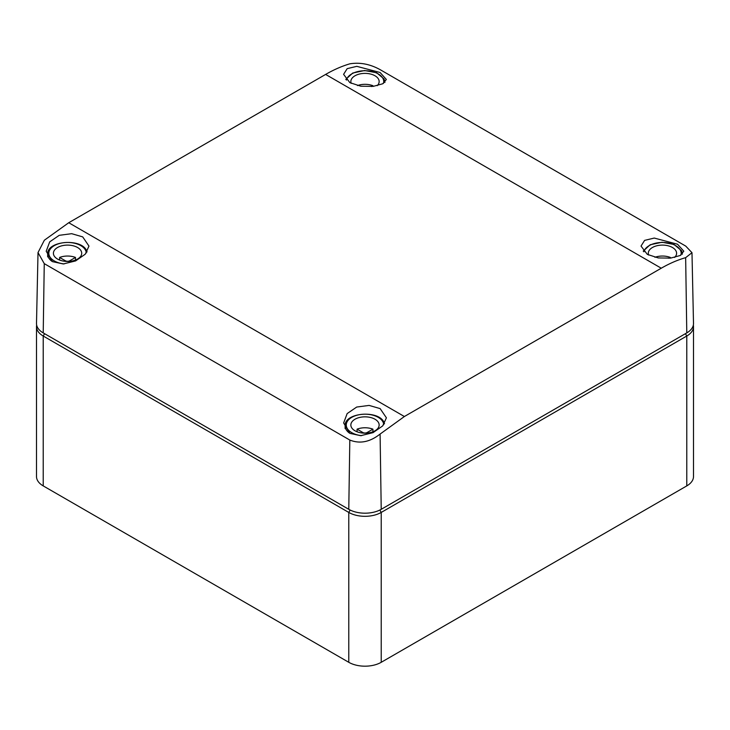 <?xml version="1.0" encoding="UTF-8"?>
<svg xmlns="http://www.w3.org/2000/svg" width="730" height="730" viewBox="0 0 730 730"><rect width="100%" height="100%" fill="white"/><g stroke="black" fill="none" stroke-linecap="round" stroke-linejoin="round"><path stroke-width="1.09" d="M693.336 325.096A22.94 13.249 180 0 1 693.5 326.657L693.5 476.526A22.94 13.249 180 0 1 686.784 485.897L381.224 662.302A22.94 13.249 180 0 1 348.776 662.302L43.216 485.897A22.94 13.249 180 0 1 36.5 476.526L36.5 326.657A22.94 13.249 180 0 1 36.664 325.096M693.5 326.657A22.94 13.249 180 0 1 686.784 336.019L381.224 512.433A22.94 13.249 180 0 1 348.776 512.433L43.216 336.019A22.94 13.249 180 0 1 36.5 326.657M691.985 252.699L693.5 323.372A22.94 13.249 180 0 1 686.784 332.898L685.652 257.663L691.985 252.699L685.744 246.101L380.184 69.688C370.165 64.13 360.072 62.178 349.907 63.811C341.95 66.138 333.856 69.669 325.616 74.424L68.739 222.732L44.348 240.225L38.015 252.58L44.256 263.639L349.816 440.044C359.835 444.068 369.927 442.07 380.093 434.067L381.224 509.312A22.94 13.249 180 0 1 348.776 509.312L43.216 332.898A22.94 13.249 180 0 1 36.5 323.372L38.015 252.58M685.652 257.663C677.632 259.944 669.501 263.457 661.261 268.211L404.384 416.52L380.093 434.067M52.469 261.641L46.2 251.239L49.704 241.858L59.249 235.315L71.668 233.682L82.7 236.885L88.969 246.083L85.273 254.168L75.637 260.911L63.309 263.959L52.469 261.641M349.916 433.365L343.648 422.971L347.151 413.591L356.696 407.048L369.106 405.415L380.138 408.608L386.407 417.815L382.712 425.891L373.076 432.635L360.748 435.691L349.916 433.365M349.862 82.636L343.593 74.341L347.179 68.647L356.806 66.339L380.084 72.498L386.352 79.47L382.739 83.777L373.185 86.377L360.83 86.213L349.862 82.636M647.3 254.368L641.031 246.074L644.617 240.38L654.244 238.062L677.531 244.221L683.8 251.193L680.187 255.509L670.633 258.11L658.268 257.936L647.3 254.368M686.784 332.898L381.224 509.312M648.642 255.08A14.153 8.167 180 0 1 648.295 253.283A14.153 8.167 180 0 1 657.027 245.727A14.153 8.167 180 0 1 672.449 247.497A14.153 8.167 180 0 1 676.591 253.283A14.153 8.167 180 0 1 674.639 257.425M670.377 258.137L670.377 257.444A14.153 8.167 0 0 0 654.919 257.288M670.377 257.444L668.926 258.274M77.562 247.497A14.153 8.167 180 0 1 81.705 253.283A14.153 8.167 180 0 1 72.973 260.829A14.153 8.167 180 0 1 57.551 259.059A14.153 8.167 180 0 1 53.409 253.283A14.153 8.167 180 0 1 62.141 245.727A14.153 8.167 180 0 1 77.562 247.497M75.491 260.044L75.491 257.444A14.153 8.167 0 0 0 59.623 257.444L59.623 260.044M75.491 257.444L69.724 260.774A3.057 1.77 0 0 1 65.39 260.774L59.623 257.444M375.001 419.23A14.153 8.167 180 0 1 379.153 425.006A14.153 8.167 180 0 1 370.411 432.552A14.153 8.167 180 0 1 354.999 430.782A14.153 8.167 180 0 1 350.847 425.006A14.153 8.167 180 0 1 359.589 417.46A14.153 8.167 180 0 1 375.001 419.23M372.93 431.768L372.93 429.167A14.153 8.167 0 0 0 357.07 429.167L357.07 431.768M372.93 429.167L367.163 432.498A3.057 1.77 0 0 1 362.837 432.498L357.07 429.167M351.203 83.357A14.153 8.167 180 0 1 350.847 81.55A14.153 8.167 180 0 1 359.589 74.004A14.153 8.167 180 0 1 375.001 75.774A14.153 8.167 180 0 1 379.153 81.55A14.153 8.167 180 0 1 377.191 85.693M372.93 86.405L372.93 85.711A14.153 8.167 0 0 0 357.472 85.565M372.93 85.711L371.488 86.551M685.424 333.683L686.784 336.019L686.784 485.897M381.224 662.302L381.224 512.433L379.846 510.042M350.154 510.042L348.776 512.433L348.776 662.302M43.216 485.897L43.216 336.019L44.576 333.683M68.739 222.732L404.384 416.52M325.616 74.424L661.261 268.211M44.256 263.639L43.216 332.898M349.816 440.044L348.776 509.312M681.528 250.983A19.883 11.479 180 0 1 682.331 254.058M643.878 251.813A18.734 10.822 180 0 1 661.042 242.488A18.734 10.822 180 0 1 680.424 250.235A18.734 10.822 180 0 1 680.917 255.099M86.642 250.983A19.883 11.479 180 0 1 87.034 251.896M51.912 261.303A19.883 11.479 180 0 1 48.472 257.444A19.883 11.479 180 0 1 47.669 254.213L47.669 256.86M64.13 263.913A18.734 10.822 180 0 1 49.576 256.321A18.734 10.822 180 0 1 62.278 242.898A18.734 10.822 180 0 1 85.538 250.235A18.734 10.822 180 0 1 86.286 252.954M65.39 260.774L65.39 261.349M69.724 260.774L69.724 261.349M384.08 422.707A19.883 11.479 180 0 1 384.473 423.628M349.36 433.027A19.883 11.479 180 0 1 345.92 429.176A19.883 11.479 180 0 1 345.117 425.946L345.117 428.583M361.569 435.646A18.734 10.822 180 0 1 347.024 428.054A18.734 10.822 180 0 1 359.726 414.622A18.734 10.822 180 0 1 382.976 421.958A18.734 10.822 180 0 1 383.734 424.677M362.837 432.498L362.837 433.082M367.163 432.498L367.163 433.082M384.08 79.26A19.883 11.479 180 0 1 384.883 82.335M346.431 80.09A18.734 10.822 180 0 1 363.595 70.764A18.734 10.822 180 0 1 382.976 78.502A18.734 10.822 180 0 1 383.469 83.375M682.331 254.213L681.446 250.645L674.073 244.477L662.046 242.251L650.174 244.76L643.221 251.12M87.062 251.85L86.56 250.645C81.231 237.88 46.565 240.772 47.669 254.213M384.5 423.582L383.998 422.378C378.669 409.612 344.012 412.496 345.117 425.946M384.883 82.49L383.998 78.922L376.634 72.754L364.599 70.527L352.736 73.037L345.774 79.397"/></g></svg>
